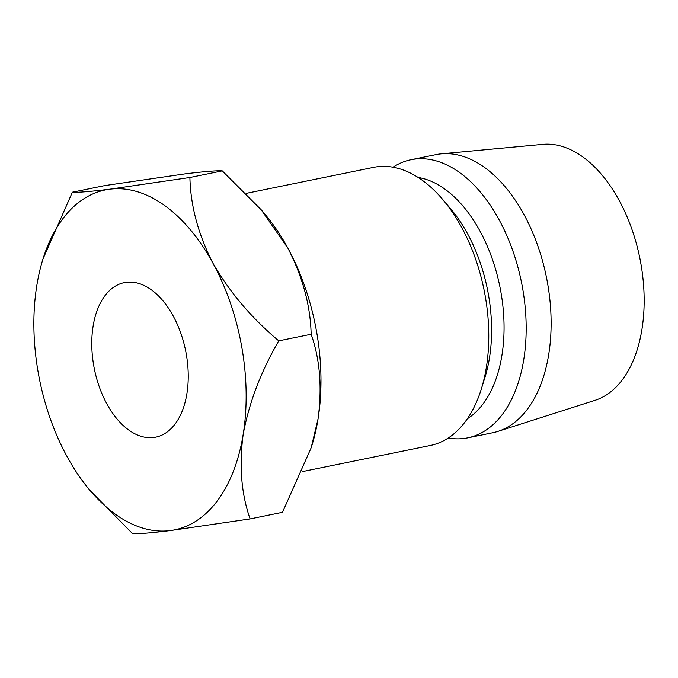 <?xml version="1.0" encoding="UTF-8"?>
<svg xmlns="http://www.w3.org/2000/svg" width="678" height="678" viewBox="0 0 678 678"><rect width="100%" height="100%" fill="white"/><g stroke="black" fill="none" stroke-linecap="round" stroke-linejoin="round"><path stroke-width="1.02" d="M153.694 437.496A78.851 46.536 -101.5 0 0 155.779 437.149A78.851 46.536 -101.5 0 0 185.95 352.348A78.851 46.536 -101.5 0 0 126.328 282.294A78.851 46.536 -101.5 0 0 124.235 282.641A78.851 46.536 -101.5 0 0 94.064 367.442A78.851 46.536 -101.5 0 0 153.694 437.496M246.173 193.374L373.553 167.373A141.931 83.767 78.5 0 1 377.307 166.754A141.931 83.767 78.5 0 1 442.581 199.315A141.931 83.767 78.5 0 1 481.312 389.053A141.931 83.767 78.5 0 1 430.327 445.488L302.464 471.591M393.011 167.212A141.931 83.767 78.5 0 1 410.978 159.737A141.931 83.767 78.5 0 1 414.733 159.118A141.931 83.767 78.5 0 1 522.052 285.201A141.931 83.767 78.5 0 1 467.744 437.852A141.931 83.767 78.5 0 1 463.989 438.471A141.931 83.767 78.5 0 1 448.285 438.013M410.978 159.737L435.92 154.643A141.931 83.767 78.5 0 1 439.675 154.025A141.931 83.767 78.5 0 1 441.225 153.855A141.931 83.767 78.5 0 1 546.375 276.955A141.931 83.767 78.5 0 1 497.881 431.403A141.931 83.767 78.5 0 1 492.686 432.759L467.744 437.852M287.938 248.233A173.466 102.378 -101.5 0 0 264.522 213.697L261.166 209.748L287.938 248.233C302.735 277.082 310.473 305.753 311.151 334.246C319.957 359.255 322.253 387.494 318.041 418.945A173.466 102.378 -101.5 0 0 287.938 248.233M311.185 447.768L311.855 445.607A173.466 102.378 -101.5 0 0 318.041 418.945L311.177 447.768L282.489 512.314L250.097 518.924C241.292 493.915 238.995 465.676 243.207 434.225A173.466 102.378 -101.5 0 0 213.104 263.505A173.466 102.378 -101.5 0 0 109.904 189.179A173.466 102.378 -101.5 0 0 42.994 258.911A173.466 102.378 -101.5 0 0 36.807 285.565A173.466 102.378 -101.5 0 0 66.91 456.286A173.466 102.378 -101.5 0 0 90.335 490.821A173.466 102.378 -101.5 0 0 170.11 530.611A173.466 102.378 -101.5 0 0 243.207 434.225C249.055 402.783 260.903 371.663 278.76 340.856C251.665 318.126 229.774 292.345 213.104 263.505C198.307 234.647 190.569 205.976 189.899 177.492L109.904 189.179C90.005 191.603 77.487 192.611 72.368 192.205L42.994 258.911M441.225 153.855L542.807 144.363A130.888 77.25 78.5 0 1 639.778 257.886A130.888 77.25 78.5 0 1 595.055 400.325L497.881 431.403M418.123 177.45A126.159 74.461 78.5 0 1 499.839 286.447A126.159 74.461 78.5 0 1 467.379 418.75M442.581 199.315L450.539 208.671A126.159 74.461 78.5 0 1 484.965 377.332L481.312 389.053M72.368 192.205L104.751 185.594L184.747 173.907C204.646 171.483 217.163 170.475 222.282 170.881L261.166 209.748M90.335 490.821L132.566 533.637C137.702 534.044 150.219 533.035 170.11 530.611L250.097 518.924M189.899 177.492L222.282 170.881M278.76 340.856L311.151 334.246"/></g></svg>
